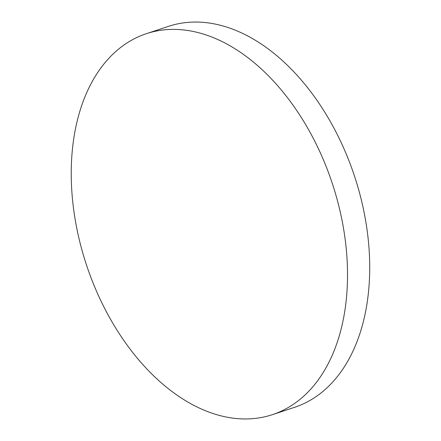 <?xml version="1.0" encoding="UTF-8"?>
<svg xmlns="http://www.w3.org/2000/svg" width="441" height="441" viewBox="0 0 441 441"><rect width="100%" height="100%" fill="white"/><g stroke="black" fill="none" stroke-linecap="round" stroke-linejoin="round"><path stroke-width="0.66" d="M272.4 414.656L294.594 407.313A200.638 129.5 -108.3 0 0 355.363 178.77A200.638 129.5 -108.3 0 0 170.237 25.804A200.638 129.5 -108.3 0 0 168.545 26.344L146.357 33.687A200.638 129.5 -108.3 0 0 86.006 263.542A200.638 129.5 -108.3 0 0 270.713 415.196A200.638 129.5 -108.3 0 0 272.4 414.656A200.638 129.5 -108.3 0 0 332.751 184.801A200.638 129.5 -108.3 0 0 148.049 33.147A200.638 129.5 -108.3 0 0 146.357 33.687"/></g></svg>
